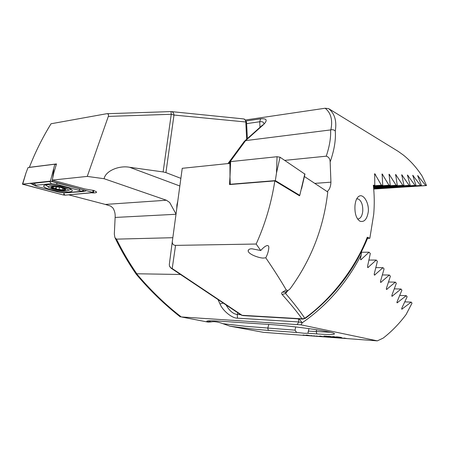 <?xml version="1.0" encoding="UTF-8"?>
<svg xmlns="http://www.w3.org/2000/svg" width="449" height="449" viewBox="0 0 449 449"><rect width="100%" height="100%" fill="white"/><g stroke="black" fill="none" stroke-linecap="round" stroke-linejoin="round"><path stroke-width="0.67" d="M177.557 202.836L176.979 207.084M87.258 176.406L108.327 116.403C108.86 114.579 108.304 113.687 106.66 113.726L51.051 123.761C42.459 137.72 35.23 152.245 29.365 167.342L56.484 163.93L53.751 173.134L52.247 180.105L87.258 176.406L104.134 178.724L166.411 200.237L169.7 202.505L176.03 214.083M177.787 201.135L176.889 204.98L176.749 208.791M308.957 328.612L307.947 333.265L304.557 333.304L296.615 332.445L295.027 330.167L295.717 326.934M92.191 192.885C95.323 193.019 96.788 192.711 96.586 191.953L93.886 190.511L84.906 188.962L52.247 180.111M246.658 139.241L245.794 121.988L246.552 122.251M166.411 200.237L105.352 204.435L110.583 206.052L112.873 207.904C114.669 210.749 115.421 213.932 115.129 217.445L114.332 234.064L114.893 237.549L116.471 239.137L172.831 237.701M105.352 204.435L68.759 194.86M56.344 164.396L55.76 164.469M180.88 178.354L165.922 172.607L163.127 171.939L129.593 167.275L179.841 185.993M104.134 178.724C105.324 171.176 118.732 165.198 129.593 167.275M226.066 304.95C229.422 310.809 233.154 313.991 237.274 314.491L240.63 314.687M340.774 337.322L336.189 336.834L340.774 337.322M329.111 336.239L332.518 336.924L329.111 336.239M326.025 336.408L323.881 336.026L327.091 336.206L328.724 336.576L325.895 336.441M333.371 336.554L336.761 337.238L333.371 336.554M307.947 333.265L316.871 333.91C329.903 334.808 335.695 334.668 334.241 333.489C332.002 331.48 293.657 325.996 269.619 324.475L219.729 321.175C210.704 320.608 206.394 320.698 206.787 321.439L208.269 322.146L211.238 321.899C214.179 321.288 218.068 321.877 222.9 323.678L245.474 326.294L295.027 330.167M303.339 335.016L306.257 335.549L303.064 334.993L305.735 335.51L263.484 332.35L229.877 326.142C243.358 328.051 256.205 329.471 268.429 330.402L296.615 332.445M306.257 335.549L308.884 335.745L305.69 335.19L308.615 335.695M308.884 335.745L311.527 335.942L306.549 335.038L311.258 335.891M311.527 335.942L314.182 336.138L310.994 335.583L313.913 336.088M314.182 336.138L316.848 336.34L313.666 335.785L316.579 336.29M316.848 336.34L319.531 336.542L316.349 335.981L319.261 336.486M319.531 336.542L322.23 336.744L319.048 336.183L321.961 336.688M322.23 336.744L324.941 336.946L319.997 336.037L324.672 336.89M324.941 336.946L327.663 337.148L324.492 336.587L327.4 337.098M327.663 337.148L330.408 337.351L327.237 336.795L330.138 337.3M330.408 337.351L333.158 337.558L329.993 336.997L332.894 337.508M333.158 337.558L335.931 337.766L332.765 337.205L335.667 337.715M335.931 337.766L338.714 337.974L333.803 337.064L338.451 337.923M338.714 337.974L341.515 338.181L338.355 337.62L341.251 338.131M341.515 338.181L344.327 338.394L341.173 337.828L344.063 338.338M344.327 338.394L347.156 338.602L344.007 338.041L346.897 338.552M347.156 338.602L377.345 340.858L383.205 338.091C391.685 331.485 399.313 323.639 406.087 314.547L412.008 303.17L411.217 302.115L401.821 309.198L401.816 308.182L407.131 296.772L406.283 295.683L397.112 302.851L397.051 301.807L401.906 290.155L401.002 289.027L392.028 296.278L391.915 295.206L396.327 283.308L395.361 282.146L386.572 289.476L386.404 288.376L390.389 276.236L389.362 275.035L380.73 282.432L380.511 281.304L384.075 268.917L382.986 267.671L374.505 275.142L374.225 273.98L377.385 261.352L376.234 260.066L367.883 267.593L367.551 266.397L370.307 253.522L369.089 252.192L360.856 259.775L360.468 258.545L361.243 254.852C346.813 282.775 327.158 305.41 302.267 322.758L300.97 324.829L377.345 340.858M208.263 322.146L181.317 316.943L300.97 324.829M308.194 331.093L330.526 332.305M399.857 295.476L406.283 295.683M229.877 326.137L222.9 323.678M116.471 239.137C122.504 251.384 129.278 262.929 136.793 273.772L136.642 273.811C151.032 290.75 165.928 305.129 181.317 316.943M180.492 274.485L136.793 273.772M107.103 113.709L170.996 111.588L171.254 114.287L108.327 116.403M115.236 238.262C121.309 250.75 128.279 262.704 136.159 274.12L136.642 273.811M207.584 320.962L211.238 321.899M361.243 254.852L361.552 251.653M297.294 324.397L298.77 321.961L302.267 322.758L298.978 318.874M298.422 318.841L298.77 321.961L237.459 318.173C232.077 318.369 222.659 310.691 220.01 303.973L223.254 303.069M375.959 267.626L382.986 267.671M382.492 274.94L389.362 275.035M388.643 282.011L395.361 282.146M361.546 252.248L369.089 252.192M369.044 260.066L376.234 260.066M394.43 288.859L401.002 289.027M404.925 301.88L411.217 302.115M324.386 336.161L325.654 336.363M324.391 336.127L323.881 336.026M328.713 336.565L327.63 336.565M327.635 336.531L326.03 336.38M325.329 336.071L324.605 336.065M327.995 336.497L326.109 336.38M326.496 336.222L325.323 336.105M332.249 336.868L331.873 336.873M331.873 336.84L329.471 336.396M329.471 336.363L328.253 336.307M336.497 337.182L336.11 337.188M336.116 337.154L333.719 336.711M333.725 336.677L332.49 336.615M341.543 337.519L340.572 337.525M340.572 337.491L336.986 337.042M336.986 337.008L336.189 336.834M337.564 336.885L340.174 337.446L336.997 336.885M340.045 337.233L337.564 336.918M340.752 337.446L340.045 337.266M334.073 337.081L338.159 337.901M333.035 337.221L335.375 337.693M330.262 337.019L332.614 337.485M327.506 336.812L329.858 337.278M324.762 336.61L327.125 337.076M320.266 336.06L324.403 336.873M319.323 336.206L321.692 336.671M316.624 336.004L318.998 336.469M313.935 335.801L316.315 336.267M311.264 335.605L313.649 336.071M306.824 335.061L311 335.869M305.965 335.212L308.362 335.672M344.271 338.058L346.594 338.529M341.442 337.85L343.766 338.316M338.625 337.642L340.954 338.108M286.327 291.558L285.188 292.198L282.567 292.114L286.249 289.959C280.894 280.704 274.075 269.995 265.786 257.821C267.655 254.151 268.665 250.688 268.822 247.438C268.659 243.1 263.642 247.113 260.751 250.536L256.16 244.037L175.559 245.384C173.252 245.221 172.175 243.908 172.321 241.444L182.238 168.308L229.843 163.374L229.972 166.646M265.786 257.821L263.832 258.001C261.526 258.652 249.167 255.026 248.157 251.126C248.353 249.442 249.666 248.673 252.102 248.808L260.751 250.536M357.511 218.932L357.814 218.966C360.496 218.747 362.147 216.154 362.758 211.193C362.972 205.176 361.563 201.141 358.526 199.081L356.708 198.84M354.979 205.575C355.541 200.265 357.073 197.06 359.57 195.949C363.724 194.187 369.151 203.015 368.298 211.703C367.046 219.235 364.279 222.418 359.986 221.245C356.242 218.669 354.575 213.449 354.979 205.575M327.119 191.594L327.355 191.409L327.327 191.734M286.249 289.959L287.932 290.632L285.188 292.198L286.03 291.867L285.57 293.461C293.741 303.036 300.151 311.309 304.798 318.274C331.435 299.118 355.529 267.817 367.276 237.252L369.841 238.296L373.725 214.201C374.539 204.284 374.404 194.63 373.321 185.241L374.775 185.241L374.702 173.651L381.431 185.246L382.722 185.246L382.121 173.915L388.997 185.263L390.215 185.263L389.087 174.178L396.13 185.285L397.275 185.291L395.625 174.448L402.837 185.319L403.92 185.325L401.737 174.717L409.146 185.364L410.156 185.375L407.445 174.992L415.05 185.42L415.999 185.426L412.749 175.273L420.578 185.482L421.459 185.493L417.66 175.559L425.731 185.555L426.55 185.566L422.195 176.204C416.824 167.887 410.526 160.826 403.303 155.028L398.184 151.364L370.038 134.066M245.62 119.973L325.16 108.231L328.657 108.641C334.685 113.518 336.89 120.977 335.285 131.024C335.953 139.908 334.247 150.213 330.155 161.943L330.93 182.171C330.745 186.481 329.555 189.557 327.355 191.409M370.032 134.071L328.657 108.641M287.932 290.632L290.099 288.836C311.202 259.892 323.751 227.604 327.759 191.964L304.394 176.513M246.254 120.938L260.633 118.833C266.818 118.295 267.806 120.197 263.597 124.536L245.614 140.616L330.587 129.924C331.003 137.562 329.555 146.312 326.243 156.185L284.728 160.372M175.559 245.384L172.208 268.553L242.078 315.305L302.025 318.807C297.171 311.988 290.548 303.894 282.157 294.527L285.57 293.461L287.826 290.694M282.567 292.114C281.489 292.669 281.349 293.478 282.157 294.527M230.09 161.735L245.614 140.616L244.205 141.429M169.481 265.892L170.99 268.126L172.208 268.553C170.171 267.756 169.217 266.313 169.34 264.231L172.321 241.444M326.243 156.185C328.685 156.881 329.993 158.8 330.155 161.943M335.285 131.024C334.073 129.823 332.597 129.435 330.862 129.868C332.861 120.102 330.958 112.895 325.16 108.231M369.841 238.296L367.54 238.346M367.276 237.252L367.759 237.79M263.967 124.199C263.922 122.162 262.502 121.348 259.713 121.752L246.619 123.632M263.597 124.536L262.165 125.383L244.857 140.846M305.432 318.29L302.025 318.807L302.856 319.104M374.775 185.241L373.332 185.342M396.13 185.285L373.495 186.823M397.275 185.291L373.506 186.907M402.837 185.319L373.546 187.3M403.92 185.325L373.551 187.373M409.146 185.364L373.59 187.749M410.156 185.375L373.596 187.822M381.431 185.246L373.388 185.802M382.722 185.246L373.394 185.892M388.997 185.263L373.445 186.324M390.215 185.263L373.456 186.408M415.05 185.42L373.63 188.182M415.999 185.426L373.635 188.254M420.578 185.482L373.669 188.591M421.459 185.493L373.675 188.659M425.731 185.555L373.703 188.99M426.55 185.566L373.708 189.051M299.623 195.394L299.539 195.803L274.839 180.896C271.381 203.077 265.157 224.124 256.16 244.037M274.839 180.896L229.523 184.567L229.995 176.277M46.578 184.825C44.305 185.072 43.368 185.605 43.766 186.419C44.76 189.018 62.052 192.716 69.157 191.919C71.548 191.689 72.553 191.156 72.177 190.32C71.442 187.783 53.655 183.927 46.578 184.825M59.661 192.413L64.28 192.958L80.741 191.381C80.994 191.078 80.382 190.713 78.912 190.297L56.299 184.23L51.455 183.658L35.914 185.229L35.527 185.914L37.284 186.559L59.661 192.413M63.264 194.956L65.088 195.175L93.549 192.615L52.365 181.362L50.4 181.132L22.456 184.18L63.264 194.956M56.277 164.615L54.84 164.205L28.034 167.595L26.036 172.798L22.731 184.028M54.84 164.205L50.4 181.132M65.026 195.152L93.358 192.509L50.462 181.149L22.551 184.112L63.298 194.95L65.026 195.152L64.078 194.063L63.298 194.95M63.853 192.98L64.078 194.063M35.291 185.746L30.145 183.276M86.573 190.617L84.053 191.487L66.334 192.778M51.938 181.261L34.158 183.265L31.834 183.102M82.509 190.786L84.35 190.017M55.249 188.412L56.209 189.119L62.523 189.921L64.583 190.056L63.775 189.248L65.431 189.085L60.188 187.295L54.374 186.632L52.264 186.705L53.206 187.003L51.489 187.8L55.249 188.412M64.572 187.89C56.978 185.358 44.754 185.33 49.407 187.817L52.398 189.035C59.79 190.96 65.032 191.409 68.13 190.382C68.759 189.719 67.575 188.889 64.572 187.89M45.686 184.943L48.728 187.306M53.846 188.9C61.165 191.28 70.863 190.421 63.085 188.03C55.603 185.577 45.921 186.537 53.846 188.9M55.334 187.907L56.378 188.125M55.973 188.771L56.26 188.827M69.786 189.832L71.245 189.439M230.663 184.472L230.275 184.264L229.995 177.131L229.961 161.994L230.623 161.606L277.05 156.718L280.024 157.217L304.938 174.167M230.275 184.264L275.349 180.605L276.494 173L280.024 157.217M275.349 180.605L299.775 195.382L304.809 173.864M299.775 195.382L298.927 195.438M171.748 111.633L243.212 118.873C244.711 119.03 245.575 120.068 245.794 121.988L173.988 115.045L165.922 172.607M163.127 171.939L171.254 114.287L173.988 115.045C173.746 112.901 172.854 111.75 171.305 111.588L171.013 111.588M176.008 214.274L115.129 217.445M237.779 312.779L237.274 314.491L237.459 318.173M268.429 330.402L267.744 328.253L268.799 324.419M316.871 333.91L316.191 331.654L316.668 329.74M396.865 302.587L397.668 302.615M220.01 303.973L217.967 299.534M374.197 274.895L375.033 274.906M380.438 282.18L381.263 282.197M386.292 289.218L387.111 289.24M360.525 259.544L361.372 259.539M367.563 267.351L368.404 267.357M391.764 296.02L392.578 296.043M401.597 308.929L402.388 308.963M171.305 268.339L240.866 314.844L242.931 315.591M229.939 161.943L228.81 163.487M259.993 127.325L259.713 121.752L260.633 118.833M389.76 174.807L388.929 174.869M396.287 175.059L395.518 175.121M402.399 175.323L401.681 175.374M375.386 174.307L374.438 174.38M382.795 174.554L381.908 174.627M408.102 175.581L407.439 175.632M413.406 175.851L412.794 175.896M418.311 176.126L417.755 176.165M314.755 183.388L330.93 182.171M53.695 169.492L52.786 177.591M52.499 180.178L52.365 181.362M93.016 190.247L92.82 192.284M23.853 183.933L23.348 184.556M92.724 192.279L93.151 192.778M33.754 182.9L35.914 185.229M49.289 181.273L51.455 183.658M57.539 182.777L56.299 184.23M80.163 188.889L78.912 190.297M82.605 190.752L80.741 191.381M82.672 190.752L84.053 191.487M56.596 186.801L56.204 189.091M64.886 188.782L64.836 189.108M62.821 188.114L62.523 189.921M59.464 187.149L59.049 189.641M53.498 186.582L53.223 188.176M276.494 173L277.05 156.718M229.995 177.131L230.623 161.606M247.371 138.606L246.546 122.167L244.671 119.254L243.594 118.906M206.787 321.439L207.494 320.979M180.346 316.938C164.182 304.231 149.455 289.959 136.165 274.131M359.57 195.949L358.229 196.769M241.158 315.041L242.842 315.585L302.761 319.099L305.303 318.386C333.837 296.924 354.676 270.012 367.821 237.639M227.974 163.571L244.037 141.738M356.809 198.817L357.398 198.784M248.157 251.126L248.28 250.087M43.912 185.589L43.766 186.419M26.036 172.798L22.484 184.096M93.617 190.427L93.549 192.615M35.263 185.712L32.755 183.821M68.13 190.382L71.15 189.377M63.91 188.445L63.803 189.08M53.279 186.576L53.206 187.003M301.576 188.698L304.966 174.038"/></g></svg>
